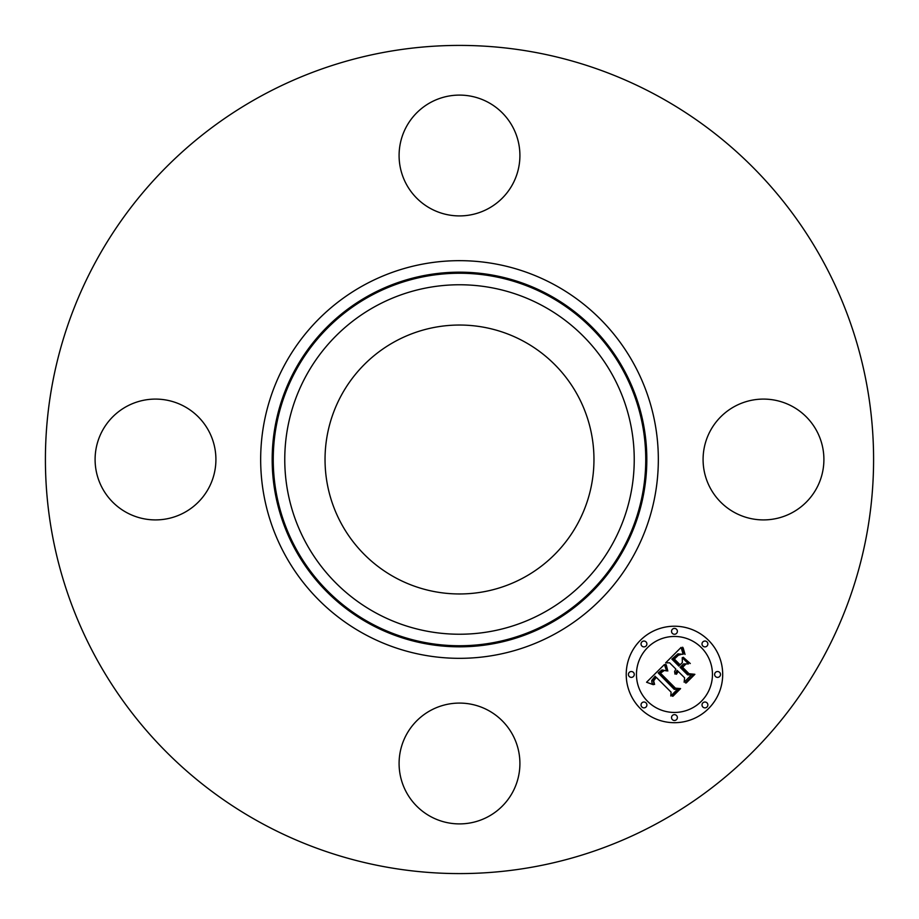 <?xml version="1.0" encoding="UTF-8"?>
<svg xmlns="http://www.w3.org/2000/svg" width="919" height="919" viewBox="0 0 919 919"><rect width="100%" height="100%" fill="white"/><g stroke="black" fill="none" stroke-linecap="round" stroke-linejoin="round"><path stroke-width="1.38" d="M710.479 430.54A60.413 60.413 0 0 1 792.454 406.485A60.413 60.413 0 0 1 816.509 488.46A60.413 60.413 0 0 1 734.534 512.515A60.413 60.413 0 0 1 710.479 430.54M260.973 822.896A414.09 414.09 0 0 1 96.104 260.973A414.09 414.09 0 0 1 658.027 96.104A414.09 414.09 0 0 1 822.896 658.027A414.09 414.09 0 0 1 260.973 822.896M395.032 577.5A134.461 134.461 0 0 1 341.5 395.032A134.461 134.461 0 0 1 523.968 341.5A134.461 134.461 0 0 1 577.5 523.968A134.461 134.461 0 0 1 395.032 577.5M430.54 208.521A60.413 60.413 0 0 1 406.485 126.546A60.413 60.413 0 0 1 488.46 102.491A60.413 60.413 0 0 1 512.515 184.466A60.413 60.413 0 0 1 430.54 208.521M208.521 488.46A60.413 60.413 0 0 1 126.546 512.515A60.413 60.413 0 0 1 102.491 430.54A60.413 60.413 0 0 1 184.466 406.485A60.413 60.413 0 0 1 208.521 488.46M488.46 710.479A60.413 60.413 0 0 1 512.515 792.454A60.413 60.413 0 0 1 430.54 816.509A60.413 60.413 0 0 1 406.485 734.534A60.413 60.413 0 0 1 488.46 710.479M708.56 640.348A48.225 48.225 0 0 1 708.56 708.56A48.225 48.225 0 0 1 640.348 708.56A48.225 48.225 0 0 1 640.348 640.348A48.225 48.225 0 0 1 708.56 640.348M701.323 647.585A38.001 38.001 0 0 1 701.323 701.323A38.001 38.001 0 0 1 647.585 701.323A38.001 38.001 0 0 1 647.585 647.585A38.001 38.001 0 0 1 701.323 647.585M664.368 664.563L666.62 670.916L662.002 669.905L658.211 672.972L674.19 689.307L677.567 689.181L670.767 695.982L671.1 692.156L656.269 677.326L653.65 680.91L654.592 684.437L653.087 680.818L655.718 677.108L655.155 676.212L651.732 680.462L651.87 682.472L653.34 684.701L646.562 682.243L664.368 664.563M666.218 664.724L667.814 671.008L665.827 665.919L665.563 664.403L666.218 664.724M664.115 670.64L660.451 673.156L675.431 688.159L680.6 688.595L672.984 696.211L672.237 696.154L679.371 689.009L675.097 688.733L659.566 673.202L662.461 670.652L664.115 670.64M681.105 647.401L683.127 654.317L677.912 653.857L671.869 659.118L678.842 666.091L679.75 665.184L673.593 659.026L677.694 655.086L681.312 654.351L678.314 655.281L674.362 659.061L680.117 664.805L682.369 662.553L682.231 657.659L688.48 663.897L683.506 663.932L680.094 667.343L687.607 674.856L691.444 674.879L684.127 682.197L684.621 677.831L678.211 671.421L676.464 674.27L677.808 671.019L677.108 670.319L675.028 674.144L674.603 671.571L675.856 669.066L669.572 662.783L665.632 662.875L681.105 647.401M683.231 648.079L685.023 654.42L683.345 651.962L682.622 647.194L683.231 648.079M690.284 663.529L683.231 657.257L690.284 663.529M682.622 667.309L688.997 673.696L694.879 674.316L686.24 682.943L685.471 682.92L693.638 674.753L688.813 674.247L681.852 667.286L685.677 664.253L682.622 667.309M646.034 641.899A2.918 2.918 0 0 1 646.034 646.034A2.918 2.918 0 0 1 641.899 646.034A2.918 2.918 0 0 1 641.899 641.899A2.918 2.918 0 0 1 646.034 641.899M707.01 641.899A2.918 2.918 0 0 1 707.01 646.034A2.918 2.918 0 0 1 702.874 646.034A2.918 2.918 0 0 1 702.874 641.899A2.918 2.918 0 0 1 707.01 641.899M676.522 629.274A2.918 2.918 0 0 1 676.522 633.409A2.918 2.918 0 0 1 672.386 633.409A2.918 2.918 0 0 1 672.386 629.274A2.918 2.918 0 0 1 676.522 629.274M707.01 702.874A2.918 2.918 0 0 1 707.01 707.01A2.918 2.918 0 0 1 702.874 707.01A2.918 2.918 0 0 1 702.874 702.874A2.918 2.918 0 0 1 707.01 702.874M719.634 672.386A2.918 2.918 0 0 1 719.634 676.522A2.918 2.918 0 0 1 715.499 676.522A2.918 2.918 0 0 1 715.499 672.386A2.918 2.918 0 0 1 719.634 672.386M641.899 707.01A2.918 2.918 0 0 1 641.899 702.874A2.918 2.918 0 0 1 646.034 702.874A2.918 2.918 0 0 1 646.034 707.01A2.918 2.918 0 0 1 641.899 707.01M629.274 676.522A2.918 2.918 0 0 1 629.274 672.386A2.918 2.918 0 0 1 633.409 672.386A2.918 2.918 0 0 1 633.409 676.522A2.918 2.918 0 0 1 629.274 676.522M672.386 719.634A2.918 2.918 0 0 1 672.386 715.499A2.918 2.918 0 0 1 676.522 715.499A2.918 2.918 0 0 1 676.522 719.634A2.918 2.918 0 0 1 672.386 719.634M549.309 295.114A187.315 187.315 0 0 1 623.886 549.309A187.315 187.315 0 0 1 369.691 623.886A187.315 187.315 0 0 1 295.114 369.691A187.315 187.315 0 0 1 549.309 295.114M554.823 285.005A198.837 198.837 0 0 1 633.995 554.823A198.837 198.837 0 0 1 364.177 633.995A198.837 198.837 0 0 1 285.005 364.177A198.837 198.837 0 0 1 554.823 285.005M548.792 296.044A186.258 186.258 0 0 1 622.956 548.792A186.258 186.258 0 0 1 370.208 622.956A186.258 186.258 0 0 1 296.044 370.208A186.258 186.258 0 0 1 548.792 296.044M543.278 306.153A174.748 174.748 0 0 1 612.847 543.278A174.748 174.748 0 0 1 375.722 612.847A174.748 174.748 0 0 1 306.153 375.722A174.748 174.748 0 0 1 543.278 306.153"/></g></svg>
